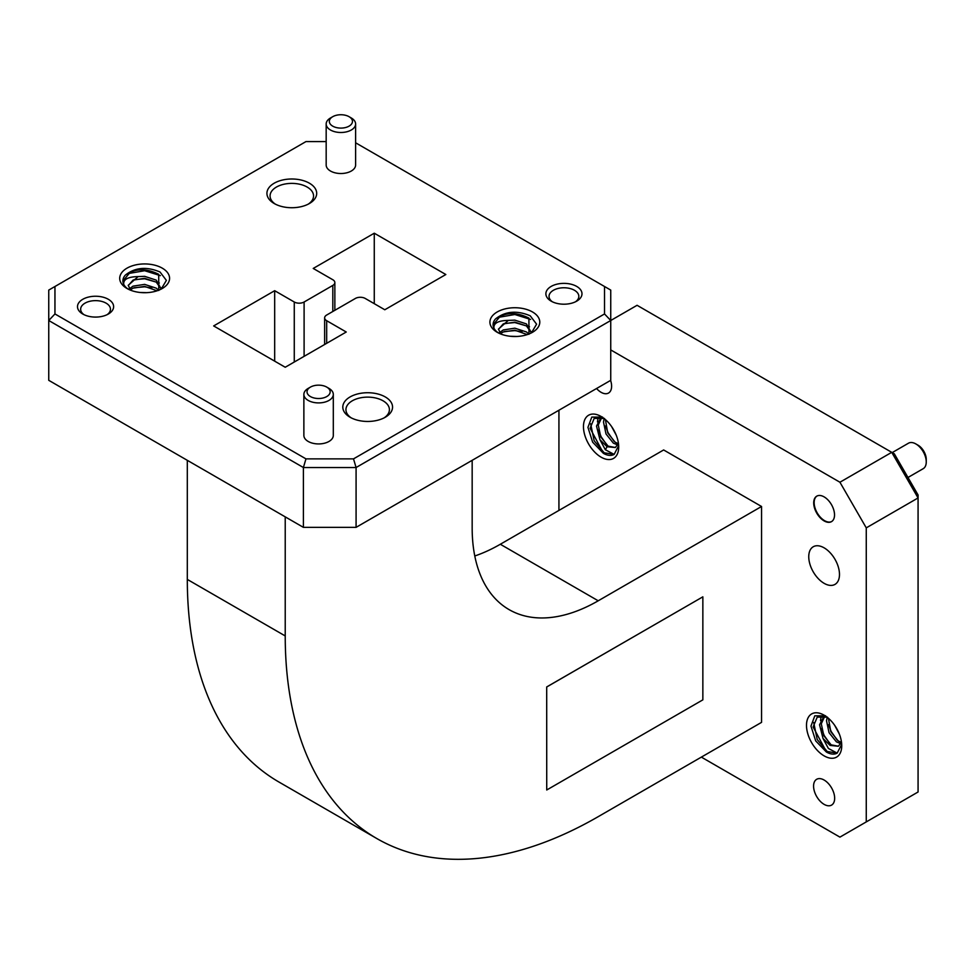 <?xml version="1.0" encoding="UTF-8"?>
<svg xmlns="http://www.w3.org/2000/svg" width="975" height="975" viewBox="0 0 975 975"><rect width="100%" height="100%" fill="white"/><g stroke="black" fill="none" stroke-linecap="round" stroke-linejoin="round"><path stroke-width="1.46" d="M551.168 301.153L551.168 301.153A18.062 10.42 180 0 1 551.168 286.418A18.062 10.42 180 0 1 576.7 286.418A18.062 10.42 180 0 1 576.7 301.153A18.062 10.42 180 0 1 551.168 301.153M575.482 301.799A14.905 8.604 0 0 0 578.833 296.363A14.905 8.604 0 0 0 574.47 290.282A14.905 8.604 0 0 0 558.236 288.417A14.905 8.604 0 0 0 549.035 296.363A14.905 8.604 0 0 0 552.386 301.799M350.086 417.251L350.086 417.251A24.887 14.369 180 0 1 350.086 396.935A24.887 14.369 180 0 1 385.271 396.935A24.887 14.369 180 0 1 385.271 417.251A24.887 14.369 180 0 1 350.086 417.251M384.089 417.897A21.73 12.541 0 0 0 389.415 409.671A21.73 12.541 0 0 0 383.041 400.798A21.73 12.541 0 0 0 359.361 398.08A21.73 12.541 0 0 0 345.942 409.671A21.73 12.541 0 0 0 351.268 417.897M310.416 396.557A11.566 6.679 0 0 0 326.771 396.557A11.566 6.679 0 0 0 326.771 387.112L329.002 388.403A14.71 8.495 180 0 1 333.304 394.412A14.71 8.495 180 0 1 324.224 402.261A14.71 8.495 180 0 1 308.185 400.42A14.71 8.495 180 0 1 303.871 394.412A14.71 8.495 180 0 1 308.185 388.403L310.416 387.112A11.566 6.679 0 0 0 310.416 396.557M82.79 314.035L82.79 314.035A18.062 10.42 180 0 1 82.79 299.288A18.062 10.42 180 0 1 108.322 299.288A18.062 10.42 180 0 1 108.322 314.035A18.062 10.42 180 0 1 82.79 314.035M107.104 314.681A14.905 8.604 0 0 0 110.455 309.246A14.905 8.604 0 0 0 106.092 303.152A14.905 8.604 0 0 0 89.846 301.287A14.905 8.604 0 0 0 80.657 309.246A14.905 8.604 0 0 0 84.008 314.681M274.207 203.519L274.207 203.519A24.887 14.369 180 0 1 274.207 183.202A24.887 14.369 180 0 1 309.404 183.202A24.887 14.369 180 0 1 309.404 203.519A24.887 14.369 180 0 1 274.207 203.519M308.222 204.165A21.73 12.541 0 0 0 313.548 195.938A21.73 12.541 0 0 0 307.174 187.066A21.73 12.541 0 0 0 283.493 184.336A21.73 12.541 0 0 0 270.075 195.938A21.73 12.541 0 0 0 275.401 204.165M332.719 126.141A11.566 6.679 0 0 0 349.074 126.141A11.566 6.679 0 0 0 349.074 116.695L351.305 117.987A14.71 8.495 180 0 1 355.607 123.996A14.71 8.495 180 0 1 346.527 131.844A14.71 8.495 180 0 1 330.488 130.004A14.71 8.495 180 0 1 326.174 123.996A14.71 8.495 180 0 1 330.488 117.987L332.719 116.695A11.566 6.679 0 0 0 332.719 126.141M918.072 445.209L915.842 443.93L918.072 445.209A11.566 6.679 60 0 1 926.25 459.371L926.25 461.955A14.71 8.495 -120 0 0 915.842 443.93L915.842 443.93A14.71 8.495 -120 0 0 908.481 443.198L892.21 452.595M907.969 477.482L923.203 468.683A14.71 8.495 -120 0 0 926.25 461.955M326.174 123.996L326.174 165.019A14.71 8.495 0 0 0 330.488 171.027A14.71 8.495 0 0 0 346.527 172.868A14.71 8.495 0 0 0 355.607 165.019L355.607 123.996M303.871 394.412L303.871 435.435A14.71 8.495 0 0 0 308.185 441.443A14.71 8.495 0 0 0 324.224 443.284A14.71 8.495 0 0 0 333.304 435.435L333.304 394.412M610.594 380.408A14.905 8.604 60 0 1 608.534 393.035A14.905 8.604 60 0 1 601.075 392.303A14.905 8.604 60 0 1 596.566 388.513M824.119 804.363A14.905 8.604 60 0 1 814.381 791.237A14.905 8.604 60 0 1 816.672 779.293A14.905 8.604 60 0 1 824.119 780.037A14.905 8.604 60 0 1 833.857 793.162A14.905 8.604 60 0 1 831.565 805.106A14.905 8.604 60 0 1 824.119 804.363M158.742 290.465L158.706 274.304C146.274 268.076 135.135 268.357 125.3 275.133A21.767 12.565 0 0 0 122.874 280.897A21.767 12.565 0 0 0 123.764 284.444C123.118 279.411 127.908 276.79 138.121 276.595L128.237 285.285L130.589 290.209M528.95 334.267L528.913 318.106C516.482 311.878 505.355 312.158 495.507 318.935A21.767 12.565 0 0 0 493.082 324.699A21.767 12.565 0 0 0 493.972 328.246C493.326 323.212 498.115 320.592 508.341 320.397L498.457 329.087L500.797 334.011M497.226 332.304A24.923 14.381 180 0 1 497.226 311.951A24.923 14.381 180 0 1 532.472 311.951A24.923 14.381 180 0 1 532.472 332.304A24.923 14.381 180 0 1 497.226 332.304M127.018 288.502A24.923 14.381 180 0 1 127.018 268.149A24.923 14.381 180 0 1 162.264 268.149A24.923 14.381 180 0 1 162.264 288.502A24.923 14.381 180 0 1 127.018 288.502M499.432 332.317L500.26 331.927M504.209 331.549L514.849 330.61L522.052 331.744M504.209 323.505L514.849 322.567L529.523 326.796M493.082 324.894L499.456 317.192L514.849 314.511L530.595 319.434M129.224 288.515L130.053 288.125M134.002 287.747L144.641 286.808L151.844 287.942M134.002 279.703L144.641 278.765L159.315 282.994M122.874 281.092L129.248 273.39L144.641 270.709L160.375 275.632M604.439 418.446L594.189 418.385L590.094 428.281L603.598 453.46A21.767 12.565 -120 0 0 614.14 454.399L605.353 449.743L599.978 439.786L607.108 446.721L615.298 447.537L618.284 443.686M827.47 717.161L817.233 717.1L813.126 726.984L826.642 752.164A21.767 12.565 -120 0 0 837.172 753.114L828.397 748.459L823.022 738.489L830.139 745.424L838.342 746.241L841.328 742.402L838.122 740.829L830.785 731.664L828.445 718.295M824.119 755.869A24.923 14.381 60 0 1 806.496 725.351A24.923 14.381 60 0 1 824.119 715.175A24.923 14.381 60 0 1 841.742 745.692A24.923 14.381 60 0 1 824.119 755.869M601.075 457.153A24.923 14.381 60 0 1 583.464 426.636A24.923 14.381 60 0 1 601.075 416.459A24.923 14.381 60 0 1 618.698 446.989A24.923 14.381 60 0 1 601.075 457.153M824.119 583.33A21.73 12.553 60 0 1 809.92 564.172A21.73 12.553 60 0 1 813.247 546.756A21.73 12.553 60 0 1 824.119 547.84A21.73 12.553 60 0 1 838.317 566.987A21.73 12.553 60 0 1 834.978 584.403A21.73 12.553 60 0 1 824.119 583.33M813.686 722.487L817.208 739.513L827.214 751.506L837.172 753.114L841.705 744.327M821.23 715.723L820.499 720.671M821.559 728.678L824.168 735.491L830.31 744.23M828.531 724.657L831.139 731.457L837.281 740.196M590.655 423.784L594.165 440.798L604.171 452.79L614.14 454.399L618.662 445.624M598.187 417.02L597.468 421.956M598.516 429.975L601.136 436.776L607.267 445.514M605.487 425.953L608.107 432.754L614.238 441.492M816.977 496.031A14.71 8.495 -120 0 0 815.003 507.89A14.71 8.495 -120 0 0 824.557 520.662A14.71 8.495 -120 0 0 831.687 521.515M824.119 520.918A14.71 8.495 60 0 1 814.503 507.951A14.71 8.495 60 0 1 816.757 496.153A14.71 8.495 60 0 1 824.119 496.884A14.71 8.495 60 0 1 833.735 509.852A14.71 8.495 60 0 1 831.48 521.649A14.71 8.495 60 0 1 824.119 520.918M546.695 686.961L546.731 789.994L702.853 699.855L702.853 596.834L546.695 686.961L546.731 789.994M472.168 460.334L472.168 528.011A178.267 102.923 120 0 0 509.096 609.619A178.267 102.923 120 0 0 598.223 600.795L761.548 506.488L663.646 449.962L500.321 544.257A178.267 102.923 120 0 1 474.788 555.982M285.224 516.86L285.224 635.944A442.65 255.56 120 0 0 376.898 838.585A442.65 255.56 120 0 0 598.223 816.66L761.548 722.365L761.548 506.488M326.674 320.702L346.247 332.012L285.224 367.246L213.659 325.93L274.682 290.696L294.267 302.006A6.959 4.01 0 0 0 304.103 302.006L332.816 285.419A6.959 4.01 0 0 0 334.852 282.579A6.959 4.01 0 0 0 332.816 279.74L313.231 268.442L374.266 233.208L445.831 274.523L384.796 309.757L365.223 298.447A6.959 4.01 0 0 0 355.388 298.447L326.674 315.035A6.959 4.01 0 0 0 324.638 317.874A6.959 4.01 0 0 0 326.674 320.702L326.674 343.322M374.266 233.208L374.266 303.676M274.682 290.696L274.682 361.164M866.263 527.865L839.926 482.235L891.735 452.327L894.307 453.802L918.072 494.983L918.072 497.945L866.263 527.865L866.263 821.913L918.072 791.993L918.072 497.945L891.735 452.327L637.077 305.297L356.082 467.525L356.082 527.353L610.74 380.323L610.74 290.087L355.607 142.789M326.174 141.582L305.967 141.582L54.953 286.504L54.953 313.95L305.967 458.872L353.511 458.872L604.524 313.95L604.524 286.504M187.31 460.334L187.31 579.418A442.65 255.56 120 0 0 278.996 782.06L376.898 838.585M558.931 510.425L558.931 410.243M866.263 821.913L839.926 837.123L701.354 757.112M610.74 349.915L839.926 482.235M824.728 716.32L821.291 723.755L823.814 735.686L831.151 744.851L838.39 746.216M834.673 725.327L839.268 733.882M827.227 717.283L826.52 720.744L829.043 732.676L836.379 741.829L840.816 743.693M825.033 716.198L823.814 716.759L819.548 724.766L823.022 738.489M605.402 419.579L607.754 432.961L615.079 442.114L618.284 443.722M601.685 417.605L598.26 425.051L600.783 436.983L608.107 446.136L615.347 447.501M611.63 426.611L616.237 435.179M604.183 418.58L603.488 422.029L606.011 433.96L613.336 443.125L617.784 444.978M602.002 417.495L600.783 418.043L596.517 426.063L599.978 439.786M356.082 527.353L303.396 527.353L303.396 467.525L48.75 320.507L48.75 380.323L303.396 527.353M54.953 313.95L48.75 320.507L48.75 290.087L54.953 286.504M353.511 458.872L356.082 467.525L303.396 467.525L305.967 458.872M604.524 313.95L610.74 320.507M508.341 320.397L514.849 320.141L526.439 323.919L531.204 332.414M499.627 332.609L503.258 329.952L514.849 328.185L526.439 331.963L528.84 334.035M510.193 336.265L516.884 336.46M498.457 329.367L503.258 323.919L514.849 322.152L526.439 325.93L531.143 332.463M500.504 333.718L503.258 331.963L514.849 330.196L527.28 334.596M138.121 276.595L144.641 276.339L156.232 280.118L160.997 288.612M129.419 288.807L133.039 286.15L144.641 284.383L156.232 288.161L158.632 290.233M139.986 292.463L146.677 292.658M128.249 285.565L133.039 280.118L144.641 278.35L156.232 282.128L160.936 288.661M130.297 289.916L133.039 288.161L144.641 286.394L157.072 290.794M702.853 596.834L546.731 686.973M329.002 388.403L326.771 387.112A11.566 6.679 0 0 0 310.416 387.112M351.305 117.987L349.074 116.695A11.566 6.679 0 0 0 332.719 116.695M125.3 275.133C135.074 267.382 146.64 266.346 160.034 272.013L166.384 280.386L161.228 289.039M495.507 318.935C505.282 311.183 516.847 310.147 530.242 315.815L536.591 324.188L531.436 332.841M493.972 328.246A21.767 12.565 0 0 0 498.42 332.938M123.764 284.444A21.767 12.565 0 0 0 128.213 289.136M603.318 453.265L592.654 442.187L587.937 427.367L591.788 417.093L602.062 417.093M607.108 446.721L605.353 449.743M826.361 751.981L815.685 740.89L810.968 726.082L814.82 715.796L825.106 715.796M332.816 285.419L332.816 311.476M304.103 302.006L304.103 356.35M294.267 302.006L294.267 362.03M598.223 600.795L500.321 544.257M187.31 579.418L285.224 635.944M324.638 317.874L324.638 344.492M334.852 282.579L334.852 310.306M825.557 715.747L823.814 716.759M602.526 417.044L600.783 418.043M531.241 331.622L531.241 332.365M161.033 287.82L161.033 288.563"/></g></svg>
